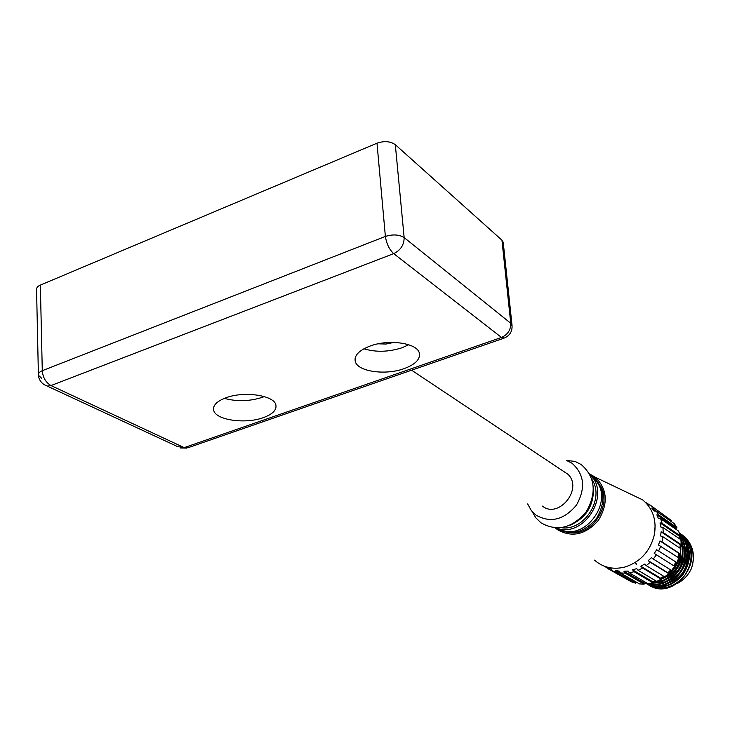 <?xml version="1.0" encoding="UTF-8"?>
<svg xmlns="http://www.w3.org/2000/svg" width="730" height="730" viewBox="0 0 730 730"><rect width="100%" height="100%" fill="white"/><g stroke="black" fill="none" stroke-linecap="round" stroke-linejoin="round"><path stroke-width="1.09" d="M370.019 346.075C359.005 350.363 354.077 355.474 355.245 361.405C357.472 371.597 385.476 375.548 404.11 368.641C415.406 364.416 420.48 359.224 419.33 353.055C417.295 343.073 388.88 338.857 370.019 346.075M363.932 348.776C375.913 352.38 388.615 352.043 402.038 347.763L408.727 344.752M225.835 397.813C216.846 401.263 212.786 405.387 213.662 410.196C215.396 420.088 245.362 424.367 263.338 417.642C272.582 414.229 276.77 410.023 275.894 405.031C274.407 395.368 244.039 390.787 225.835 397.813M224.365 398.37C236.849 401.719 249.45 401.39 262.17 397.375L264.269 396.572M393.844 342.406L386.088 344.031L378.158 343.821M38.38 374.18L36.573 289.901C36.336 287.848 37.595 286.242 40.351 285.092L376.999 143.199C384.272 140.735 390.386 141.237 395.313 144.686L501.948 240.179L503.289 243.044M41.829 378.414L38.398 375.257C38.051 373.486 39.347 371.962 42.285 370.685L385.376 236.429C392.895 234.138 399.155 234.522 404.155 237.588L510.754 323.262L512.104 325.909M594.567 560.147L597.186 562.292C605.325 568.022 614.569 569.601 624.907 567.027C640.502 561.936 650.348 551.095 654.418 534.497C656.717 519.942 652.793 508.399 642.646 499.867L630.848 494.228M542.399 506.1C558.687 519.295 583.343 488.698 567.958 474.299L562.474 470.649M635.912 563.989L635.876 563.441M680.999 534.105L685.735 537.973C693.317 546.56 695.216 556.744 691.419 568.533C695.325 556.826 693.555 546.724 686.118 538.238L682.231 534.935M682.03 534.798L681.227 534.278M680.917 534.086L680.077 533.603M679.913 533.329L679.292 532.936M679.283 532.9L683.545 536.468C693.235 548.695 693.527 561.845 684.411 575.924C673.142 588.325 660.842 591.117 647.519 584.31M648.66 584.995C674.055 602.25 707.288 558.651 684.138 536.879L680.178 533.52M647.209 584.11L646.406 583.553M645.521 583.124C658.843 590.178 671.226 587.495 682.678 575.076C691.93 560.941 691.693 547.701 681.948 535.364L679.311 532.982M679.347 533.082L681.355 534.953C691.055 547.217 691.337 560.412 682.194 574.537C670.888 586.975 658.56 589.785 645.201 582.96M645.156 582.942C670.943 598.518 702.442 555.165 679.739 533.849L679.53 533.63M679.63 533.958C701.165 555.302 670.806 597.277 645.238 582.932M645.776 582.905L647.583 583.498M648.523 583.745C672.558 591.035 696.128 555.749 680.031 535.364M679.977 535.747C694.695 555.886 672.549 589.448 649.134 583.644M646.953 583.124L646.15 582.887M651.726 583.087C673.389 584.611 691.228 554.773 679.165 535.966M679.302 536.924L680.378 539.361M681.081 541.386C687.404 559.563 671.399 582.622 652.839 582.695M653.131 581.518L656.051 581.007M660.55 579.565C672.494 573.972 679.201 564.454 680.67 550.995M680.725 548.65L680.415 544.644M680.059 546.67L680.114 548.239M679.721 553.705L678.79 557.848M678.398 559.089C676.108 565.714 672.211 571.125 666.682 575.34M664.583 576.782L660.969 578.735M647.729 504.859L650.129 505.069L671.764 520.791L650.129 505.069M653.669 508.126L651.771 508.08L654.135 511.018L656.27 511.082L674.319 523.693L676.902 527.589L658.889 515.07L656.27 511.082M658.889 515.07L656.863 514.823L658.36 518.419L660.632 518.711L678.626 531.148L680.123 535.711L662.156 523.373L660.632 518.711M662.156 523.373L660.048 522.899L660.559 526.923L662.922 527.471L680.898 539.707L681.218 544.644L663.232 532.526L662.922 527.471M663.232 532.526L661.115 531.796L660.595 535.984L662.968 536.805L680.981 548.814L680.086 553.805L662.037 541.925L662.968 536.805M662.037 541.925L659.975 540.939L658.442 545.009L678.854 557.893L676.801 562.602L658.642 550.958L660.76 546.113M658.642 550.958L656.69 549.736L654.226 553.422L674.648 566.334L671.573 570.468L653.268 559.043L656.425 554.791M653.268 559.043L651.479 557.611L648.24 560.658L650.257 562.255L668.634 573.588L667.895 572.794L670.724 569.938M668.634 573.588L664.729 576.873L646.26 565.64L650.257 562.255M646.26 565.64L644.672 564.053L640.858 566.252L642.655 568.031L661.207 579.191L660.705 578.215L663.78 576.298M661.207 579.191L656.735 581.418L638.075 570.322L642.655 568.031M638.075 570.322L636.724 568.633L632.572 569.847L634.114 571.736L652.857 582.786L652.62 581.691L655.586 580.733M652.857 582.786L648.112 583.808L629.269 572.804L634.114 571.736M629.269 572.804L628.156 571.079L623.931 571.225L625.199 573.159L644.134 584.137L644.17 582.996L646.497 582.859M644.134 584.137L639.425 583.909L620.39 572.94L625.199 573.159M620.39 572.94L619.514 571.234L615.481 570.312L616.485 572.229L635.602 583.188L635.903 582.065L636.441 582.184M635.602 583.188L631.222 581.728L612.023 570.741L616.485 572.229M612.023 570.741L611.366 569.117L608.236 567.438M607.816 567.283L608.528 569.008L627.891 579.821M604.677 566.316L608.528 569.008M555.329 527.945L557.392 529.633C571.982 537.91 585.67 534.771 598.472 520.225C608.428 503.49 607.396 489.182 595.397 477.292L589.621 473.916M527.671 503.928L531.121 510.243L536.121 515.197C550.548 523.273 563.98 519.915 576.426 505.133C585.88 488.206 584.392 474.245 571.973 463.231L566.498 460.438L575.039 461.415L581.208 464.554C595.224 476.918 596.93 492.604 586.327 511.62C572.329 528.21 557.218 531.942 540.994 522.826L535.738 517.725L531.951 511.301M649.892 505.105L645.274 502.149M561.434 527.699C584.246 531.349 605.006 498.627 591.993 479.546M559.226 528.83C584.739 543.275 615.919 499.466 594.448 479.254L592.076 477.064M571.125 532.736C592.833 534.99 611.959 504.895 600.699 486.189M646.853 502.97L646.15 503.052M671.071 521.421L671.764 520.791M676.801 529.889L675.989 528.091L676.902 527.589M679.621 538.84L679.146 535.975L680.123 535.711M679.931 548.12L680.223 544.644L681.218 544.644M677.914 557.282L679.146 553.55L680.086 553.805M673.735 565.759L675.971 562.1L676.801 562.602M677.677 583.307C683.791 579.948 688.372 575.021 691.419 568.533M651.771 508.08L656.087 511.091M656.863 514.823L675.989 528.091M660.048 522.899L679.146 535.975M661.115 531.796L680.223 544.644M659.975 540.939L679.146 553.55M656.69 549.736L675.971 562.1M648.24 560.658L667.895 572.794M640.858 566.252L660.705 578.215M632.572 569.847L652.62 581.691M623.931 571.225L644.17 582.996M615.481 570.312L635.903 582.065M608.026 567.338L611.466 569.318M636.596 564.226L635.155 562.529M670.067 582.467C681.939 577.275 687.706 568.077 687.386 554.882M686.757 551.314L684.539 545.712M683.718 544.361L681.656 541.687M653.961 581.409L657.1 582.157M658.606 582.33L664.346 582.038M667.667 581.162C679.721 575.943 685.561 566.644 685.178 553.258M684.539 549.726L682.294 544.151M681.473 542.801L681.154 542.326M657.611 581.043L661.955 580.697M665.249 579.848C677.504 574.61 683.399 565.202 682.952 551.634M682.294 548.12L681.081 544.644M662.822 578.525C675.086 573.379 681.063 564.007 680.761 550.42M668.123 573.041L671.189 570.23M674.356 566.152L676.381 562.346M678.015 557.346L678.216 556.379M395.313 144.686L404.155 237.588C404.082 244.915 400.597 250.262 393.707 253.629L50.991 385.559L184.188 447.627L501.492 337.442L393.707 253.629C389.346 249.605 386.571 243.875 385.376 236.429L376.999 143.199M503.189 242.077L512.004 325.051C512.506 331.155 509.978 335.481 504.421 338.017L501.492 337.442C507.779 334.614 510.863 329.887 510.754 323.262L501.948 240.179M40.351 285.092L42.285 370.685C42.86 377.519 45.762 382.474 50.991 385.559L47.35 386.07L44.32 384.737C40.798 382.438 38.827 379.281 38.398 375.257M503.636 338.291L188.094 447.7L177.81 446.714L47.112 386.042M355.026 358.822L355.245 361.405M213.561 407.887L213.662 410.196M180.474 447.964L186.898 448.101M654.418 534.497L655.148 525.39M684.138 536.879L683.545 536.468M681.948 535.364L681.355 534.953M589.721 474.098L591.847 475.403C604.677 486.664 606.329 500.871 596.802 518.008C584.21 532.964 570.486 536.304 555.639 528.027M569.92 525.29C585.971 518.145 593.809 505.79 593.426 488.206M556.196 527.991C583.389 539.233 611.795 494.538 590.023 474.683M594.448 479.254L592.87 478.168M595.397 477.292L642.646 499.867M411.611 370.201L567.958 474.299"/></g></svg>
